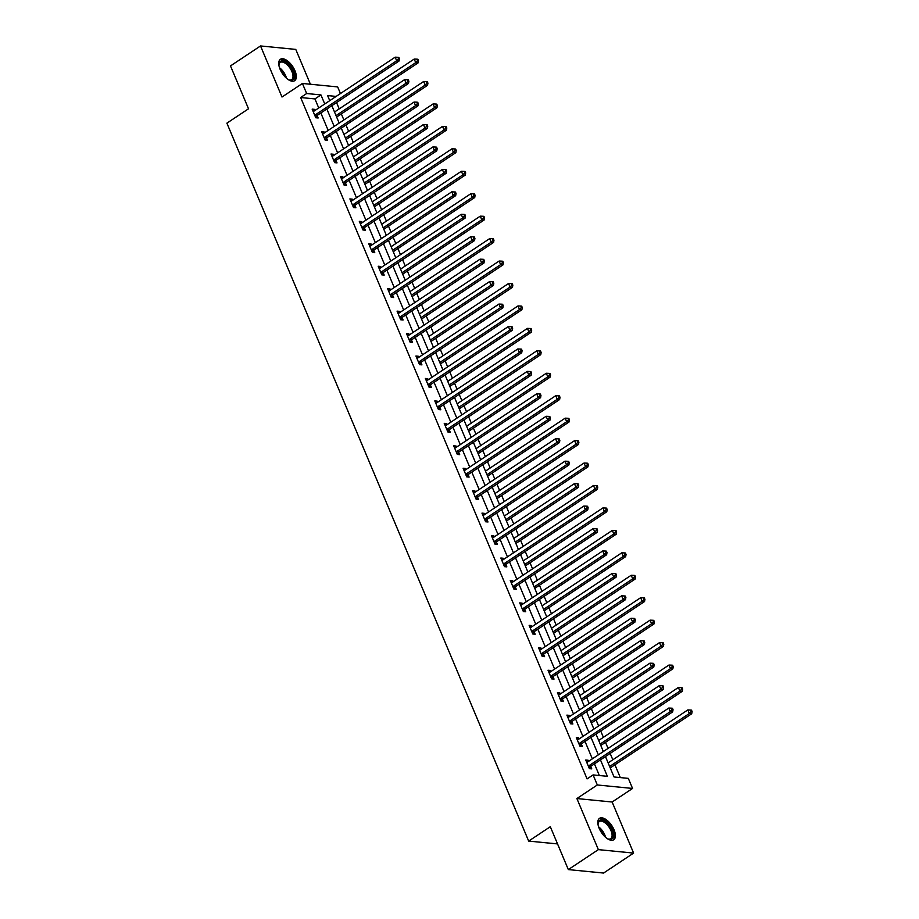 <?xml version="1.0" encoding="UTF-8"?>
<svg xmlns="http://www.w3.org/2000/svg" width="919" height="919" viewBox="0 0 919 919"><rect width="100%" height="100%" fill="white"/><g stroke="black" fill="none" stroke-linecap="round" stroke-linejoin="round"><path stroke-width="1.38" d="M614.041 829.788A12.855 6.215 56.4 0 0 599.498 818.347A12.855 6.215 56.4 0 0 599.177 828.329A12.855 6.215 56.4 0 0 613.72 839.759A12.855 6.215 56.4 0 0 614.041 829.788M294.953 70.706A12.855 6.215 56.4 0 0 280.41 59.276A12.855 6.215 56.4 0 0 280.088 69.247A12.855 6.215 56.4 0 0 294.643 80.688A12.855 6.215 56.4 0 0 294.953 70.706M605.46 756.555L614.041 776.969L628.32 778.37L632.559 788.445L597.316 784.975L593.088 774.912L607.367 776.314L600.463 759.875M612.134 802.011L576.891 798.554L598.361 849.627L568.333 869.592L603.576 873.05L633.605 853.085L612.134 802.011L632.559 788.445M310.404 84.238L295.769 49.408L260.525 45.95L281.995 97.023L302.42 83.457L337.664 86.914L340.444 93.543M620.314 777.577L614.937 764.792M612.824 759.772L610.159 753.431M608.045 748.422L605.495 742.345M603.392 737.325L600.727 730.984M598.614 725.976L596.063 719.899M593.95 714.89L591.285 708.549M589.182 703.529L586.632 697.464M584.518 692.444L581.853 686.102M579.74 681.082L577.189 675.017M575.087 669.997L572.422 663.656M570.308 658.636L567.758 652.57M565.644 647.55L562.979 641.209M560.877 636.201L558.327 630.124M556.213 625.104L553.548 618.763M551.446 613.754L548.884 607.677M546.782 602.669L544.117 596.328M542.003 591.308L539.453 585.242M537.351 580.222L534.674 573.881M532.572 568.861L530.022 562.796M527.908 557.776L525.243 551.434M523.141 546.414L520.591 540.349M518.477 535.329L515.812 528.988M513.698 523.979L511.148 517.902M509.046 512.882L506.38 506.541M504.267 501.533L501.717 495.456M499.603 490.447L496.938 484.106M494.836 479.086L492.285 473.021M490.172 468.001L487.507 461.66M485.393 456.64L482.843 450.574M480.74 445.554L478.075 439.213M475.962 434.193L473.411 428.128M471.298 423.108L468.633 416.767M466.53 411.758L463.98 405.681M461.866 400.661L459.201 394.32M457.088 389.311L454.537 383.234M452.435 378.226L449.77 371.885M447.656 366.865L445.106 360.799M443.004 355.779L440.327 349.438M438.225 344.418L435.675 338.353M433.561 333.333L430.896 326.992M428.794 321.972L426.232 315.906M424.13 310.886L421.465 304.545M419.351 299.537L416.801 293.46M414.699 288.44L412.034 282.099M409.92 277.09L407.37 271.013M405.256 266.005L402.591 259.663M400.489 254.643L397.938 248.578M395.825 243.558L393.16 237.217M391.046 232.197L388.496 226.131M386.394 221.111L383.728 214.77M381.615 209.75L379.065 203.685M376.951 198.665L374.286 192.324M372.184 187.315L369.633 181.238M367.52 176.218L364.854 169.877M362.741 164.869L360.191 158.792M358.088 153.783L355.423 147.442M353.31 142.422L350.759 136.357M348.646 131.337L345.981 124.995M343.878 119.975L341.328 113.91M339.214 108.89L336.549 102.549M598.361 849.627L633.605 853.085M568.333 869.592L550.309 826.709L528.678 841.092L226.89 123.157L248.521 108.787L230.497 65.915L260.525 45.95M528.678 841.092L557.534 843.918M318.744 107.971L314.93 98.919L300.651 97.517L587.08 778.898L593.088 774.912M599.349 775.521L594.455 763.873M592.341 758.853L585.024 741.426M582.91 736.406L575.581 718.98M573.479 713.96L566.15 696.533M564.036 691.525L556.719 674.098M554.605 669.078L547.276 651.651M545.174 646.631L537.845 629.205M535.743 624.185L528.414 606.758M526.3 601.738L518.982 584.312M516.869 579.303L509.54 561.877M507.437 556.857L500.108 539.43M497.995 534.41L490.677 516.983M488.563 511.963L481.234 494.537M479.132 489.517L471.803 472.09M469.689 467.082L462.372 449.655M460.258 444.635L452.929 427.209M450.827 422.189L443.498 404.762M441.396 399.742L434.067 382.315M431.953 377.295L424.635 359.869M422.522 354.86L415.193 337.434M413.091 332.414L405.761 314.987M403.648 309.967L396.33 292.541M394.217 287.521L386.888 270.094M384.785 265.074L377.456 247.648M375.343 242.639L368.025 225.212M365.911 220.192L358.582 202.766M356.48 197.746L349.151 180.319M347.049 175.299L339.72 157.873M337.606 152.853L330.289 135.426M328.175 130.418L320.846 112.991M314.987 110.464L314.528 109.361L312.15 109.131L315.78 117.758L318.158 117.988L317.181 115.668M324.43 132.899L323.97 131.808L321.581 131.566L325.211 140.205L327.589 140.435L326.613 138.114M333.861 155.345L333.402 154.254L331.024 154.013L334.642 162.652L337.032 162.881L336.055 160.549M343.292 177.792L342.833 176.689L340.455 176.459L344.085 185.098L346.463 185.328L345.487 182.996M352.735 200.239L352.264 199.136L349.886 198.906L353.516 207.533L355.894 207.774L354.918 205.442M362.166 222.685L361.707 221.582L359.318 221.353L362.948 229.98L365.337 230.209L364.349 227.889M371.598 245.12L371.138 244.029L368.76 243.788L372.39 252.426L374.768 252.656L373.792 250.336M381.04 267.567L380.569 266.476L378.191 266.234L381.822 274.873L384.199 275.103L383.223 272.771M390.472 290.013L390.012 288.911L387.623 288.681L391.253 297.319L393.642 297.549L392.654 295.217M399.903 312.46L399.443 311.357L397.065 311.127L400.695 319.755L403.073 319.996L402.097 317.664M409.334 334.907L408.875 333.804L406.497 333.574L410.127 342.201L412.505 342.431L411.528 340.11M418.777 357.342L418.317 356.25L415.928 356.009L419.558 364.648L421.936 364.877L420.959 362.557M428.208 379.788L427.749 378.697L425.371 378.456L428.989 387.094L431.379 387.324L430.402 384.992M437.639 402.235L437.18 401.132L434.802 400.902L438.432 409.541L440.81 409.771L439.833 407.439M447.082 424.681L446.623 423.579L444.233 423.349L447.863 431.976L450.241 432.217L449.265 429.885M456.513 447.128L456.054 446.025L453.676 445.795L457.294 454.423L459.684 454.652L458.696 452.332M465.944 469.563L465.485 468.472L463.107 468.231L466.737 476.869L469.115 477.099L468.139 474.778M475.387 492.01L474.916 490.918L472.538 490.677L476.168 499.316L478.546 499.545L477.57 497.213M484.818 514.456L484.359 513.353L481.97 513.124L485.6 521.762L487.989 521.992L487.001 519.66M494.25 536.903L493.79 535.8L491.412 535.57L495.042 544.197L497.42 544.439L496.444 542.107M503.681 559.349L503.221 558.247L500.844 558.017L504.474 566.644L506.851 566.874L505.875 564.553M513.124 581.784L512.664 580.693L510.275 580.452L513.905 589.09L516.283 589.32L515.306 587M522.555 604.231L522.095 603.14L519.717 602.898L523.348 611.537L525.725 611.767L524.749 609.435M531.986 626.678L531.527 625.575L529.149 625.345L532.779 633.984L535.157 634.213L534.18 631.881M541.429 649.124L540.969 648.021L538.58 647.792L542.21 656.419L544.588 656.66L543.611 654.328M550.86 671.571L550.401 670.468L548.023 670.238L551.641 678.865L554.031 679.095L553.043 676.775M560.291 694.006L559.832 692.915L557.454 692.673L561.084 701.312L563.462 701.542L562.485 699.221M569.734 716.452L569.263 715.361L566.885 715.12L570.515 723.758L572.893 723.988L571.917 721.656M579.165 738.899L578.706 737.796L576.316 737.566L579.946 746.205L582.336 746.435L581.348 744.103M588.597 761.346L588.137 760.243L585.759 760.013L589.389 768.64L591.767 768.881L590.791 766.549M576.891 798.554L597.316 784.975M300.651 97.517L306.659 93.52L302.42 83.457M336.124 96.415L327.612 95.576L329.737 100.653M331.851 105.674L339.18 123.1M341.282 128.12L348.611 145.547M350.725 150.567L358.042 167.993M360.156 173.002L367.485 190.428M369.587 195.448L376.916 212.875M379.03 217.895L386.348 235.321M388.461 240.341L395.79 257.768M397.893 262.788L405.222 280.215M407.324 285.223L414.653 302.65M416.767 307.67L424.084 325.096M426.198 330.116L433.527 347.543M435.629 352.563L442.958 369.989M445.072 375.009L452.389 392.436M454.503 397.445L461.832 414.871M463.934 419.891L471.263 437.318M473.377 442.338L480.694 459.764M482.808 464.784L490.137 482.211M492.239 487.231L499.568 504.657M501.671 509.666L509 527.092M511.113 532.112L518.442 549.539M520.545 554.559L527.874 571.986M529.976 577.006L537.305 594.432M539.419 599.452L546.736 616.879M548.85 621.887L556.179 639.314M558.281 644.334L565.61 661.76M567.724 666.78L575.041 684.207M577.155 689.227L584.484 706.654M586.586 711.674L593.915 729.1M596.017 734.109L603.346 751.535M324.752 103.973L320.938 94.921L306.659 93.52M598.349 754.855L591.032 737.429M588.918 732.42L581.589 714.993M579.487 709.973L572.158 692.547M570.044 687.527L562.727 670.1M560.613 665.08L553.284 647.654M551.182 642.634L543.853 625.207M541.739 620.199L534.421 602.772M532.308 597.752L524.979 580.326M522.877 575.305L515.548 557.879M513.445 552.859L506.116 535.432M504.003 530.412L496.685 512.986M494.571 507.977L487.242 490.551M485.14 485.531L477.811 468.104M475.697 463.084L468.38 445.658M466.266 440.638L458.937 423.211M456.835 418.191L449.506 400.764M447.392 395.756L440.075 378.329M437.961 373.309L430.632 355.883M428.53 350.863L421.201 333.436M419.098 328.416L411.769 310.99M409.656 305.97L402.338 288.543M400.224 283.534L392.895 266.108M390.793 261.088L383.464 243.661M381.351 238.641L374.033 221.215M371.919 216.195L364.59 198.768M362.488 193.748L355.159 176.322M353.045 171.313L345.728 153.887M343.614 148.867L336.285 131.44M334.183 126.42L326.854 108.993M314.93 98.919L320.938 94.921M312.747 110.544L314.528 109.361M322.178 132.991L323.97 131.808M331.621 155.437L333.402 154.254M341.052 177.884L342.833 176.689M350.484 200.319L352.264 199.136M359.915 222.766L361.707 221.582M369.358 245.212L371.138 244.029M378.789 267.659L380.569 266.476M388.22 290.105L390.012 288.911M397.663 312.54L399.443 311.357M407.094 334.987L408.875 333.804M416.525 357.434L418.317 356.25M425.968 379.88L427.749 378.697M435.399 402.327L437.18 401.132M444.83 424.762L446.623 423.579M454.262 447.208L456.054 446.025M463.704 469.655L465.485 468.472M473.136 492.102L474.916 490.918M482.567 514.548L484.359 513.353M492.01 536.983L493.79 535.8M501.441 559.43L503.221 558.247M510.872 581.876L512.664 580.693M520.315 604.323L522.095 603.14M529.746 626.769L531.527 625.575M539.177 649.205L540.969 648.021M548.609 671.651L550.401 670.468M558.051 694.098L559.832 692.915M567.482 716.544L569.263 715.361M576.914 738.991L578.706 737.796M586.356 761.426L588.137 760.243M315.343 114.829L317.721 115.059L399.053 61.01L396.675 60.769L315.343 114.829A1.643 1.344 -84.4 0 0 314.941 115.231L314.803 115.426M398.501 58.724L399.455 58.816L398.846 57.38L397.893 57.288L398.501 58.724L396.675 60.769L395.17 57.173L313.838 111.233A1.643 1.344 -84.4 0 1 313.345 111.429L313.126 111.452M317.721 115.059A1.643 1.344 -84.4 0 0 317.319 115.461L315.757 117.712M399.053 61.01L399.455 58.816M397.893 57.288L395.17 57.173M336.63 117.046A1.643 1.344 95.6 0 1 336.779 116.931L418.111 62.871L415.721 62.641L414.216 59.046L334.516 112.015M336.032 115.61L415.721 62.641L417.548 60.597L418.501 60.688L417.892 59.253L416.939 59.161L417.548 60.597M414.216 59.046L416.939 59.161M418.501 60.688L418.111 62.871M278.997 65.789A11.12 5.376 -123.6 0 1 278.951 64.548A11.12 5.376 -123.6 0 1 279.813 61.895A11.12 5.376 -123.6 0 1 290.094 66.306A11.12 5.376 -123.6 0 1 293.31 79.344A11.12 5.376 -123.6 0 1 289.221 79.987A11.12 5.376 -123.6 0 1 288.084 79.471M288.807 79.827A10.304 4.986 56.4 0 0 291.668 79.597A10.304 4.986 56.4 0 0 292.208 79.103A10.304 4.986 56.4 0 0 289.68 67.638A10.304 4.986 56.4 0 0 280.261 62.435A10.304 4.986 56.4 0 0 279.709 62.94A10.304 4.986 56.4 0 0 278.951 64.985M293.919 81.033A12.774 6.18 56.4 0 0 294.31 80.642A12.774 6.18 56.4 0 0 291.392 66.731A12.774 6.18 56.4 0 0 279.801 59.804M598.085 824.86A11.12 5.376 -123.6 0 1 598.039 823.619A11.12 5.376 -123.6 0 1 603.68 820.621A11.12 5.376 -123.6 0 1 612.077 830.328A11.12 5.376 -123.6 0 1 608.309 839.07A11.12 5.376 -123.6 0 1 607.172 838.542M607.896 838.898A10.304 4.986 56.4 0 0 610.744 838.679A10.304 4.986 56.4 0 0 610.997 830.684A10.304 4.986 56.4 0 0 599.349 821.517A10.304 4.986 56.4 0 0 598.028 824.067M613.007 840.115A12.774 6.18 56.4 0 0 613.03 830.42A12.774 6.18 56.4 0 0 598.889 818.875M324.775 137.276L327.164 137.505L408.495 83.445L406.106 83.215L324.775 137.276A1.643 1.344 -84.4 0 0 324.373 137.678L324.235 137.873M407.933 81.171L408.886 81.263L408.277 79.827L407.324 79.735L407.933 81.171L406.106 83.215L404.601 79.62L323.27 133.669A1.643 1.344 -84.4 0 1 322.776 133.864L322.569 133.898M327.164 137.505A1.643 1.344 -84.4 0 0 326.75 137.907L325.188 140.159M408.495 83.445L408.886 81.263M407.324 79.735L404.601 79.62M334.217 159.711L336.595 159.952L417.927 105.892L415.549 105.662L334.217 159.711A1.643 1.344 -84.4 0 0 333.804 160.113L333.666 160.32M417.364 103.617L418.317 103.709L417.72 102.273L416.767 102.17L417.364 103.617L415.549 105.662L414.032 102.066L332.701 156.115A1.643 1.344 -84.4 0 1 332.207 156.31L332 156.345M336.595 159.952A1.643 1.344 -84.4 0 0 336.193 160.354L334.631 162.594M417.927 105.892L418.317 103.709M416.767 102.17L414.032 102.066M346.061 139.481A1.643 1.344 95.6 0 1 346.21 139.378L427.542 85.318L425.164 85.088L423.648 81.492L343.947 134.461M345.464 138.057L425.164 85.088L426.979 83.043L427.932 83.135L427.335 81.699L426.382 81.596L426.979 83.043M423.648 81.492L426.382 81.596M427.932 83.135L427.542 85.318M355.504 161.928A1.643 1.344 95.6 0 1 355.642 161.824L436.973 107.764L434.595 107.534L433.079 103.939L353.39 156.908M354.895 160.503L434.595 107.534L436.422 105.49L437.375 105.582L436.766 104.134L435.813 104.042L436.422 105.49M433.079 103.939L435.813 104.042M437.375 105.582L436.973 107.764M343.649 182.157L346.026 182.399L427.358 128.338L424.98 128.109L343.649 182.157A1.643 1.344 -84.4 0 0 343.246 182.559L343.109 182.766M426.807 126.052L427.76 126.156L427.151 124.708L426.198 124.616L426.807 126.052L424.98 128.109L423.464 124.513L342.132 178.562A1.643 1.344 -84.4 0 1 341.65 178.757L341.431 178.791M346.026 182.399A1.643 1.344 -84.4 0 0 345.624 182.801L344.062 185.041M427.358 128.338L427.76 126.156M426.198 124.616L423.464 124.513M353.08 204.604L355.469 204.834L436.801 150.785L434.411 150.544L353.08 204.604A1.643 1.344 -84.4 0 0 352.678 205.006L352.54 205.213M436.238 148.499L437.191 148.591L436.582 147.155L435.629 147.063L436.238 148.499L434.411 150.544L432.906 146.948L351.575 201.008A1.643 1.344 -84.4 0 1 351.081 201.204L350.863 201.238M355.469 204.834A1.643 1.344 -84.4 0 0 355.056 205.236L353.493 207.487M436.801 150.785L437.191 148.591M435.629 147.063L432.906 146.948M362.523 227.05L364.9 227.28L446.232 173.232L443.854 172.99L362.523 227.05A1.643 1.344 -84.4 0 0 362.109 227.452L361.971 227.648M445.669 170.945L446.623 171.037L446.025 169.601L445.072 169.51L445.669 170.945L443.854 172.99L442.338 169.395L361.006 223.455A1.643 1.344 -84.4 0 1 360.512 223.65L360.305 223.673M364.9 227.28A1.643 1.344 -84.4 0 0 364.498 227.682L362.936 229.934M446.232 173.232L446.623 171.037M445.072 169.51L442.338 169.395M364.935 184.374A1.643 1.344 95.6 0 1 365.084 184.26L446.416 130.211L444.026 129.97L442.521 126.374L362.821 179.343M364.338 182.938L444.026 129.97L445.853 127.925L446.806 128.017L446.197 126.581L445.244 126.489L445.853 127.925M442.521 126.374L445.244 126.489M446.806 128.017L446.416 130.211M374.366 206.821A1.643 1.344 95.6 0 1 374.515 206.706L455.847 152.657L453.469 152.416L451.953 148.821L372.252 201.789M373.769 205.385L453.469 152.416L455.284 150.371L456.238 150.463L455.64 149.027L454.687 148.935L455.284 150.371M451.953 148.821L454.687 148.935M456.238 150.463L455.847 152.657M383.809 229.268A1.643 1.344 95.6 0 1 383.947 229.153L465.278 175.092L462.9 174.863L461.384 171.267L381.695 224.236M383.2 227.832L462.9 174.863L464.727 172.818L465.68 172.91L465.071 171.474L464.118 171.382L464.727 172.818M461.384 171.267L464.118 171.382M465.68 172.91L465.278 175.092M393.24 251.703A1.643 1.344 95.6 0 1 393.378 251.599L474.721 197.539L472.332 197.309L470.827 193.714L391.126 246.683M392.643 250.278L472.332 197.309L474.158 195.265L475.112 195.356L474.503 193.92L473.549 193.817L474.158 195.265M470.827 193.714L473.549 193.817M475.112 195.356L474.721 197.539M402.671 274.149A1.643 1.344 95.6 0 1 402.821 274.046L484.152 219.986L481.774 219.756L480.258 216.16L400.558 269.129M402.074 272.725L481.774 219.756L483.589 217.711L484.543 217.803L483.934 216.356L482.992 216.264L483.589 217.711M480.258 216.16L482.992 216.264M484.543 217.803L484.152 219.986M412.114 296.596A1.643 1.344 95.6 0 1 412.252 296.481L493.583 242.432L491.205 242.191L489.689 238.595L410 291.564M411.505 295.16L491.205 242.191L493.021 240.146L493.974 240.238L493.377 238.802L492.423 238.71L493.021 240.146M489.689 238.595L492.423 238.71M493.974 240.238L493.583 242.432M421.545 319.042A1.643 1.344 95.6 0 1 421.683 318.927L503.015 264.879L500.637 264.638L499.132 261.042L419.432 314.011M420.936 317.606L500.637 264.638L502.463 262.593L503.417 262.685L502.808 261.249L501.854 261.157L502.463 262.593M499.132 261.042L501.854 261.157M503.417 262.685L503.015 264.879M430.977 341.489A1.643 1.344 95.6 0 1 431.126 341.374L512.457 287.314L510.068 287.084L508.563 283.489L428.863 336.457M430.379 340.053L510.068 287.084L511.894 285.039L512.848 285.131L512.239 283.695L511.286 283.603L511.894 285.039M508.563 283.489L511.286 283.603M512.848 285.131L512.457 287.314M440.408 363.924A1.643 1.344 95.6 0 1 440.557 363.821L521.889 309.76L519.511 309.531L517.994 305.935L438.294 358.904M439.81 362.5L519.511 309.531L521.326 307.486L522.279 307.578L521.682 306.142L520.728 306.038L521.326 307.486M517.994 305.935L520.728 306.038M522.279 307.578L521.889 309.76M449.851 386.371A1.643 1.344 95.6 0 1 449.988 386.267L531.32 332.207L528.942 331.977L527.426 328.382L447.737 381.351M449.242 384.946L528.942 331.977L530.768 329.932L531.722 330.024L531.113 328.577L530.16 328.485L530.768 329.932M527.426 328.382L530.16 328.485M531.722 330.024L531.32 332.207M459.282 408.817A1.643 1.344 95.6 0 1 459.431 408.702L540.763 354.654L538.373 354.412L536.868 350.817L457.168 403.786M458.684 407.381L538.373 354.412L540.2 352.368L541.153 352.459L540.544 351.024L539.591 350.932L540.2 352.368M536.868 350.817L539.591 350.932M541.153 352.459L540.763 354.654M468.713 431.264A1.643 1.344 95.6 0 1 468.862 431.149L550.194 377.1L547.816 376.859L546.3 373.263L466.599 426.232M468.116 429.828L547.816 376.859L549.631 374.814L550.584 374.906L549.987 373.47L549.034 373.378L549.631 374.814M546.3 373.263L549.034 373.378M550.584 374.906L550.194 377.1M478.156 453.71A1.643 1.344 95.6 0 1 478.294 453.595L559.625 399.535L557.247 399.305L555.731 395.71L476.042 448.679M477.547 452.274L557.247 399.305L559.074 397.261L560.027 397.353L559.418 395.917L558.465 395.825L559.074 397.261M555.731 395.71L558.465 395.825M560.027 397.353L559.625 399.535M487.587 476.145A1.643 1.344 95.6 0 1 487.736 476.042L569.068 421.982L566.678 421.752L565.174 418.156L485.473 471.125M486.99 474.721L566.678 421.752L568.505 419.707L569.458 419.799L568.85 418.363L567.896 418.26L568.505 419.707M565.174 418.156L567.896 418.26M569.458 419.799L569.068 421.982M497.018 498.592A1.643 1.344 95.6 0 1 497.168 498.489L578.499 444.428L576.121 444.199L574.605 440.603L494.904 493.572M496.421 497.168L576.121 444.199L577.936 442.154L578.89 442.246L578.281 440.798L577.339 440.706L577.936 442.154M574.605 440.603L577.339 440.706M578.89 442.246L578.499 444.428M506.461 521.039A1.643 1.344 95.6 0 1 506.599 520.924L587.93 466.875L585.552 466.634L584.036 463.038L504.347 516.007M505.852 519.603L585.552 466.634L587.379 464.589L588.321 464.681L587.723 463.245L586.77 463.153L587.379 464.589M584.036 463.038L586.77 463.153M588.321 464.681L587.93 466.875M515.892 543.485A1.643 1.344 95.6 0 1 516.03 543.37L597.361 489.322L594.984 489.08L593.479 485.485L513.778 538.454M515.283 542.049L594.984 489.08L596.81 487.036L597.764 487.127L597.155 485.691L596.201 485.6L596.81 487.036M593.479 485.485L596.201 485.6M597.764 487.127L597.361 489.322M525.323 565.932A1.643 1.344 95.6 0 1 525.473 565.817L606.804 511.757L604.415 511.527L602.91 507.931L523.21 560.9M524.726 564.496L604.415 511.527L606.241 509.482L607.195 509.574L606.586 508.138L605.632 508.046L606.241 509.482M602.91 507.931L605.632 508.046M607.195 509.574L606.804 511.757M534.755 588.367A1.643 1.344 95.6 0 1 534.904 588.263L616.235 534.203L613.858 533.973L612.341 530.378L532.641 583.347M534.157 586.942L613.858 533.973L615.673 531.929L616.626 532.021L616.029 530.585L615.075 530.481L615.673 531.929M612.341 530.378L615.075 530.481M616.626 532.021L616.235 534.203M371.954 249.497L374.332 249.727L455.663 195.667L453.285 195.437L371.954 249.497A1.643 1.344 -84.4 0 0 371.552 249.899L371.402 250.094M455.112 193.392L456.065 193.484L455.456 192.048L454.503 191.956L455.112 193.392L453.285 195.437L451.769 191.841L370.437 245.89A1.643 1.344 -84.4 0 1 369.943 246.085L369.737 246.12M374.332 249.727A1.643 1.344 -84.4 0 0 373.93 250.129L372.367 252.38M455.663 195.667L456.065 193.484M454.503 191.956L451.769 191.841M381.385 271.932L383.774 272.173L465.106 218.113L462.716 217.883L381.385 271.932A1.643 1.344 -84.4 0 0 380.983 272.334L380.845 272.541M464.543 215.839L465.496 215.931L464.888 214.495L463.934 214.391L464.543 215.839L462.716 217.883L461.212 214.288L379.88 268.337A1.643 1.344 -84.4 0 1 379.386 268.532L379.168 268.566M383.774 272.173A1.643 1.344 -84.4 0 0 383.361 272.575L381.799 274.815M465.106 218.113L465.496 215.931M463.934 214.391L461.212 214.288M390.828 294.379L393.206 294.62L474.537 240.56L472.159 240.33L390.828 294.379A1.643 1.344 -84.4 0 0 390.414 294.781L390.276 294.988M473.974 238.274L474.928 238.377L474.319 236.93L473.377 236.838L473.974 238.274L472.159 240.33L470.643 236.734L389.311 290.783A1.643 1.344 -84.4 0 1 388.817 290.978L388.611 291.013M393.206 294.62A1.643 1.344 -84.4 0 0 392.804 295.022L391.23 297.262M474.537 240.56L474.928 238.377M473.377 236.838L470.643 236.734M400.259 316.825L402.637 317.055L483.968 263.006L481.59 262.765L400.259 316.825A1.643 1.344 -84.4 0 0 399.857 317.227L399.708 317.434M483.417 260.72L484.359 260.812L483.762 259.376L482.808 259.284L483.417 260.72L481.59 262.765L480.074 259.169L398.743 313.23A1.643 1.344 -84.4 0 1 398.249 313.425L398.042 313.459M402.637 317.055A1.643 1.344 -84.4 0 0 402.235 317.457L400.673 319.709M483.968 263.006L484.359 260.812M482.808 259.284L480.074 259.169M409.69 339.272L412.068 339.502L493.4 285.453L491.022 285.212L409.69 339.272A1.643 1.344 -84.4 0 0 409.288 339.674L409.15 339.869M492.848 283.167L493.802 283.259L493.193 281.823L492.239 281.731L492.848 283.167L491.022 285.212L489.517 281.616L408.185 335.676A1.643 1.344 -84.4 0 1 407.691 335.872L407.473 335.894M412.068 339.502A1.643 1.344 -84.4 0 0 411.666 339.904L410.104 342.155M493.4 285.453L493.802 283.259M492.239 281.731L489.517 281.616M419.121 361.718L421.511 361.948L502.842 307.888L500.453 307.658L419.121 361.718A1.643 1.344 -84.4 0 0 418.719 362.12L418.582 362.316M502.279 305.613L503.233 305.705L502.624 304.269L501.671 304.178L502.279 305.613L500.453 307.658L498.948 304.063L417.617 358.111A1.643 1.344 -84.4 0 1 417.123 358.307L416.916 358.341M421.511 361.948A1.643 1.344 -84.4 0 0 421.097 362.35L419.535 364.602M502.842 307.888L503.233 305.705M501.671 304.178L498.948 304.063M428.564 384.153L430.942 384.395L512.274 330.335L509.896 330.105L428.564 384.153A1.643 1.344 -84.4 0 0 428.162 384.556L428.013 384.762M511.711 328.06L512.664 328.152L512.067 326.716L511.113 326.613L511.711 328.06L509.896 330.105L508.379 326.509L427.048 380.558A1.643 1.344 -84.4 0 1 426.554 380.753L426.347 380.788M430.942 384.395A1.643 1.344 -84.4 0 0 430.54 384.797L428.978 387.037M512.274 330.335L512.664 328.152M511.113 326.613L508.379 326.509M437.995 406.6L440.373 406.841L521.705 352.781L519.327 352.551L437.995 406.6A1.643 1.344 -84.4 0 0 437.593 407.002L437.455 407.209M521.153 350.495L522.107 350.598L521.498 349.151L520.545 349.059L521.153 350.495L519.327 352.551L517.811 348.956L436.479 403.004A1.643 1.344 -84.4 0 1 435.997 403.2L435.778 403.234M440.373 406.841A1.643 1.344 -84.4 0 0 439.971 407.243L438.409 409.483M521.705 352.781L522.107 350.598M520.545 349.059L517.811 348.956M447.427 429.047L449.816 429.276L531.148 375.228L528.758 374.986L447.427 429.047A1.643 1.344 -84.4 0 0 447.025 429.449L446.887 429.655M530.585 372.942L531.538 373.034L530.929 371.598L529.976 371.506L530.585 372.942L528.758 374.986L527.253 371.391L445.922 425.451A1.643 1.344 -84.4 0 1 445.428 425.646L445.21 425.681M449.816 429.276A1.643 1.344 -84.4 0 0 449.402 429.678L447.84 431.93M531.148 375.228L531.538 373.034M529.976 371.506L527.253 371.391M456.869 451.493L459.247 451.723L540.579 397.674L538.201 397.433L456.869 451.493A1.643 1.344 -84.4 0 0 456.456 451.895L456.318 452.091M540.016 395.388L540.969 395.48L540.372 394.044L539.419 393.952L540.016 395.388L538.201 397.433L536.685 393.837L455.353 447.898A1.643 1.344 -84.4 0 1 454.859 448.093L454.652 448.116M459.247 451.723A1.643 1.344 -84.4 0 0 458.845 452.125L457.283 454.377M540.579 397.674L540.969 395.48M539.419 393.952L536.685 393.837M466.301 473.94L468.679 474.17L550.01 420.109L547.632 419.88L466.301 473.94A1.643 1.344 -84.4 0 0 465.899 474.342L465.749 474.537M549.459 417.835L550.412 417.927L549.803 416.491L548.85 416.399L549.459 417.835L547.632 419.88L546.116 416.284L464.784 470.333A1.643 1.344 -84.4 0 1 464.29 470.528L464.084 470.562M468.679 474.17A1.643 1.344 -84.4 0 0 468.276 474.572L466.714 476.823M550.01 420.109L550.412 417.927M548.85 416.399L546.116 416.284M475.732 496.375L478.121 496.616L559.453 442.556L557.063 442.326L475.732 496.375A1.643 1.344 -84.4 0 0 475.33 496.777L475.192 496.984M558.89 440.281L559.843 440.373L559.234 438.937L558.281 438.834L558.89 440.281L557.063 442.326L555.558 438.731L474.227 492.779A1.643 1.344 -84.4 0 1 473.733 492.975L473.515 493.009M478.121 496.616A1.643 1.344 -84.4 0 0 477.708 497.018L476.145 499.258M559.453 442.556L559.843 440.373M558.281 438.834L555.558 438.731M485.175 518.821L487.552 519.063L568.884 465.003L566.506 464.773L485.175 518.821A1.643 1.344 -84.4 0 0 484.761 519.224L484.623 519.43M568.321 462.716L569.275 462.82L568.677 461.372L567.724 461.281L568.321 462.716L566.506 464.773L564.99 461.177L483.658 515.226A1.643 1.344 -84.4 0 1 483.164 515.421L482.957 515.456M487.552 519.063A1.643 1.344 -84.4 0 0 487.15 519.465L485.588 521.705M568.884 465.003L569.275 462.82M567.724 461.281L564.99 461.177M494.606 541.268L496.984 541.498L578.315 487.449L575.937 487.208L494.606 541.268A1.643 1.344 -84.4 0 0 494.204 541.67L494.054 541.877M577.764 485.163L578.706 485.255L578.108 483.819L577.155 483.727L577.764 485.163L575.937 487.208L574.421 483.612L493.089 537.672A1.643 1.344 -84.4 0 1 492.595 537.868L492.389 537.902M496.984 541.498A1.643 1.344 -84.4 0 0 496.582 541.9L495.019 544.151M578.315 487.449L578.706 485.255M577.155 483.727L574.421 483.612M504.037 563.715L506.415 563.944L587.746 509.896L585.369 509.654L504.037 563.715A1.643 1.344 -84.4 0 0 503.635 564.117L503.497 564.312M587.195 507.61L588.149 507.702L587.54 506.266L586.586 506.174L587.195 507.61L585.369 509.654L583.864 506.059L502.532 560.119A1.643 1.344 -84.4 0 1 502.038 560.314L501.82 560.337M506.415 563.944A1.643 1.344 -84.4 0 0 506.013 564.346L504.451 566.598M587.746 509.896L588.149 507.702M586.586 506.174L583.864 506.059M513.468 586.161L515.858 586.391L597.189 532.331L594.8 532.101L513.468 586.161A1.643 1.344 -84.4 0 0 513.066 586.563L512.928 586.759M596.626 530.056L597.58 530.148L596.971 528.712L596.017 528.62L596.626 530.056L594.8 532.101L593.295 528.505L511.963 582.554A1.643 1.344 -84.4 0 1 511.469 582.749L511.263 582.784M515.858 586.391A1.643 1.344 -84.4 0 0 515.456 586.793L513.882 589.045M597.189 532.331L597.58 530.148M596.017 528.62L593.295 528.505M522.911 608.596L525.289 608.837L606.62 554.777L604.242 554.548L522.911 608.596A1.643 1.344 -84.4 0 0 522.509 608.998L522.36 609.205M606.058 552.503L607.011 552.595L606.414 551.159L605.46 551.055L606.058 552.503L604.242 554.548L602.726 550.952L521.395 605.001A1.643 1.344 -84.4 0 1 520.901 605.196L520.694 605.23M525.289 608.837A1.643 1.344 -84.4 0 0 524.887 609.24L523.325 611.48M606.62 554.777L607.011 552.595M605.46 551.055L602.726 550.952M532.342 631.043L534.72 631.284L616.052 577.224L613.674 576.994L532.342 631.043A1.643 1.344 -84.4 0 0 531.94 631.445L531.802 631.652M615.5 574.938L616.454 575.041L615.845 573.594L614.891 573.502L615.5 574.938L613.674 576.994L612.157 573.399L530.826 627.447A1.643 1.344 -84.4 0 1 530.343 627.643L530.125 627.677M534.72 631.284A1.643 1.344 -84.4 0 0 534.318 631.686L532.756 633.926M616.052 577.224L616.454 575.041M614.891 573.502L612.157 573.399M544.197 610.813A1.643 1.344 95.6 0 1 544.335 610.71L625.667 556.65L623.289 556.42L621.772 552.824L542.084 605.793M543.588 609.389L623.289 556.42L625.115 554.375L626.069 554.467L625.46 553.02L624.506 552.928L625.115 554.375M621.772 552.824L624.506 552.928M626.069 554.467L625.667 556.65M553.629 633.26A1.643 1.344 95.6 0 1 553.778 633.145L635.109 579.096L632.72 578.855L631.215 575.26L551.515 628.228M553.031 631.824L632.72 578.855L634.547 576.81L635.5 576.902L634.891 575.466L633.938 575.374L634.547 576.81M631.215 575.26L633.938 575.374M635.5 576.902L635.109 579.096M541.773 653.489L544.163 653.719L625.494 599.67L623.105 599.429L541.773 653.489A1.643 1.344 -84.4 0 0 541.371 653.891L541.234 654.098M624.931 597.384L625.885 597.476L625.276 596.04L624.323 595.949L624.931 597.384L623.105 599.429L621.6 595.834L540.269 649.894A1.643 1.344 -84.4 0 1 539.775 650.089L539.556 650.124M544.163 653.719A1.643 1.344 -84.4 0 0 543.749 654.121L542.187 656.373M625.494 599.67L625.885 597.476M624.323 595.949L621.6 595.834M563.06 655.706A1.643 1.344 95.6 0 1 563.209 655.592L644.541 601.543L642.163 601.302L640.646 597.706L560.946 650.675M562.462 654.271L642.163 601.302L643.978 599.257L644.931 599.349L644.334 597.913L643.38 597.821L643.978 599.257M640.646 597.706L643.38 597.821M644.931 599.349L644.541 601.543M551.216 675.936L553.594 676.166L634.926 622.117L632.548 621.876L551.216 675.936A1.643 1.344 -84.4 0 0 550.803 676.338L550.665 676.533M634.363 619.831L635.316 619.923L634.719 618.487L633.765 618.395L634.363 619.831L632.548 621.876L631.031 618.28L549.7 672.34A1.643 1.344 -84.4 0 1 549.206 672.536L548.999 672.559M553.594 676.166A1.643 1.344 -84.4 0 0 553.192 676.568L551.63 678.819M634.926 622.117L635.316 619.923M633.765 618.395L631.031 618.28M572.503 678.153A1.643 1.344 95.6 0 1 572.64 678.038L653.972 623.978L651.594 623.748L650.078 620.153L570.389 673.122M571.894 676.717L651.594 623.748L653.42 621.703L654.374 621.795L653.765 620.359L652.812 620.268L653.42 621.703M650.078 620.153L652.812 620.268M654.374 621.795L653.972 623.978M560.647 698.383L563.025 698.612L644.357 644.552L641.979 644.322L560.647 698.383A1.643 1.344 -84.4 0 0 560.245 698.785L560.108 698.98M643.805 642.278L644.759 642.37L644.15 640.934L643.197 640.842L643.805 642.278L641.979 644.322L640.463 640.727L559.131 694.775A1.643 1.344 -84.4 0 1 558.649 694.971L558.43 695.005M563.025 698.612A1.643 1.344 -84.4 0 0 562.623 699.014L561.061 701.266M644.357 644.552L644.759 642.37M643.197 640.842L640.463 640.727M581.934 700.588A1.643 1.344 95.6 0 1 582.083 700.485L663.415 646.425L661.025 646.195L659.52 642.599L579.82 695.568M581.336 699.164L661.025 646.195L662.852 644.15L663.805 644.242L663.196 642.806L662.243 642.703L662.852 644.15M659.52 642.599L662.243 642.703M663.805 644.242L663.415 646.425M570.079 720.818L572.468 721.059L653.8 666.999L651.41 666.769L570.079 720.818A1.643 1.344 -84.4 0 0 569.677 721.22L569.539 721.426M653.237 664.724L654.19 664.816L653.581 663.38L652.628 663.277L653.237 664.724L651.41 666.769L649.905 663.173L568.574 717.222A1.643 1.344 -84.4 0 1 568.08 717.417L567.862 717.452M572.468 721.059A1.643 1.344 -84.4 0 0 572.055 721.461L570.492 723.701M653.8 666.999L654.19 664.816M652.628 663.277L649.905 663.173M591.365 723.035A1.643 1.344 95.6 0 1 591.514 722.931L672.846 668.871L670.468 668.641L668.952 665.046L589.251 718.015M590.768 721.61L670.468 668.641L672.283 666.597L673.236 666.689L672.639 665.241L671.686 665.149L672.283 666.597M668.952 665.046L671.686 665.149M673.236 666.689L672.846 668.871M579.521 743.264L581.899 743.505L663.231 689.445L660.853 689.216L579.521 743.264A1.643 1.344 -84.4 0 0 579.108 743.666L578.97 743.873M662.668 687.159L663.621 687.263L663.024 685.815L662.071 685.723L662.668 687.159L660.853 689.216L659.337 685.62L578.005 739.669A1.643 1.344 -84.4 0 1 577.511 739.864L577.304 739.898M581.899 743.505A1.643 1.344 -84.4 0 0 581.497 743.908L579.935 746.148M663.231 689.445L663.621 687.263M662.071 685.723L659.337 685.62M600.808 745.481A1.643 1.344 95.6 0 1 600.946 745.366L682.277 691.318L679.899 691.077L678.383 687.481L598.694 740.45M600.199 744.045L679.899 691.077L681.726 689.032L682.668 689.124L682.07 687.688L681.117 687.596L681.726 689.032M678.383 687.481L681.117 687.596M682.668 689.124L682.277 691.318M588.953 765.711L591.331 765.941L672.662 711.892L670.284 711.651L588.953 765.711A1.643 1.344 -84.4 0 0 588.551 766.113L588.401 766.32M672.111 709.606L673.053 709.698L672.455 708.262L671.502 708.17L672.111 709.606L670.284 711.651L668.768 708.055L587.436 762.115A1.643 1.344 -84.4 0 1 586.942 762.31L586.736 762.345M591.331 765.941A1.643 1.344 -84.4 0 0 590.928 766.343L589.366 768.594M672.662 711.892L673.053 709.698M671.502 708.17L668.768 708.055M610.239 767.928A1.643 1.344 95.6 0 1 610.377 767.813L691.708 713.764L689.33 713.523L687.826 709.928L608.125 762.896M609.63 766.492L689.33 713.523L691.157 711.478L692.11 711.57L691.502 710.134L690.548 710.042L691.157 711.478M687.826 709.928L690.548 710.042M692.11 711.57L691.708 713.764M314.941 115.231L317.319 115.461M279.537 67.776A10.304 4.986 -123.6 0 1 286.464 78.195M285.189 76.989A9.96 4.813 56.4 0 0 280.169 69.419M598.625 826.859A10.304 4.986 -123.6 0 1 604.736 834.843A10.304 4.986 -123.6 0 1 605.552 837.278M604.277 836.06A9.96 4.813 56.4 0 0 603.955 835.222A9.96 4.813 56.4 0 0 599.245 828.49M324.373 137.678L326.75 137.907M333.804 160.113L336.193 160.354M343.246 182.559L345.624 182.801M352.678 205.006L355.056 205.236M362.109 227.452L364.498 227.682M371.552 249.899L373.93 250.129M380.983 272.334L383.361 272.575M390.414 294.781L392.804 295.022M399.857 317.227L402.235 317.457M409.288 339.674L411.666 339.904M418.719 362.12L421.097 362.35M428.162 384.556L430.54 384.797M437.593 407.002L439.971 407.243M447.025 429.449L449.402 429.678M456.456 451.895L458.845 452.125M465.899 474.342L468.276 474.572M475.33 496.777L477.708 497.018M484.761 519.224L487.15 519.465M494.204 541.67L496.582 541.9M503.635 564.117L506.013 564.346M513.066 586.563L515.456 586.793M522.509 608.998L524.887 609.24M531.94 631.445L534.318 631.686M541.371 653.891L543.749 654.121M550.803 676.338L553.192 676.568M560.245 698.785L562.623 699.014M569.677 721.22L572.055 721.461M579.108 743.666L581.497 743.908M588.551 766.113L590.928 766.343"/></g></svg>
